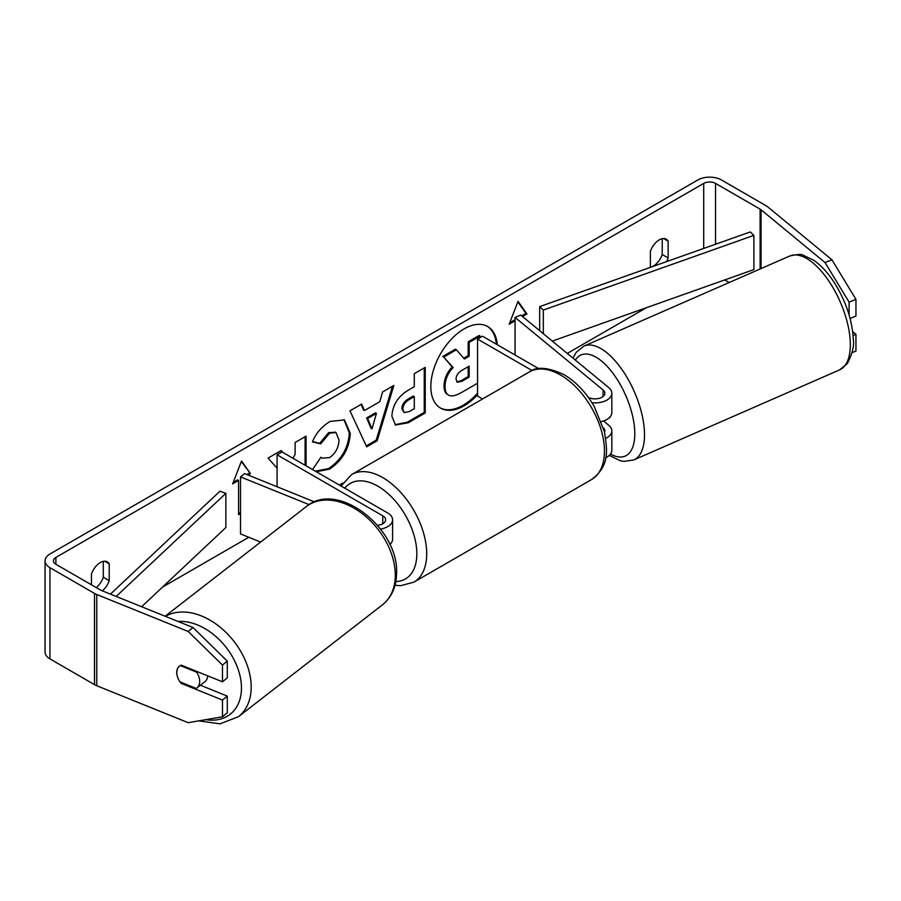 <?xml version="1.0" encoding="UTF-8"?>
<svg xmlns="http://www.w3.org/2000/svg" width="901" height="901" viewBox="0 0 901 901"><rect width="100%" height="100%" fill="white"/><g stroke="black" fill="none" stroke-linecap="round" stroke-linejoin="round"><path stroke-width="1.35" d="M380.56 529.078A16.759 9.674 0 0 0 392.599 519.798A16.759 9.674 0 0 0 387.689 512.962L282.024 451.953L277.091 454.802L277.091 486.765M377.575 525.351A9.776 5.643 0 0 0 385.617 519.798A9.776 5.643 0 0 0 382.756 515.811L277.091 454.802M309.122 504.639L240.522 476.899L244.531 473.599L314.55 501.913M389.851 544.497A16.759 9.674 0 0 0 392.599 539.181L392.599 519.798M240.522 476.899L240.522 533.921L260.648 542.053M207.68 675.829A13.966 9.607 52.2 0 1 204.831 681.798L196.823 688.015A13.966 9.607 52.2 0 1 196.238 688.432L179.896 681.82A13.966 9.607 52.2 0 1 176.81 672.371A13.966 9.607 52.2 0 1 179.502 666.109M180.335 665.58L196.609 672.157A13.966 9.607 52.2 0 1 199.695 681.618A13.966 9.607 52.2 0 1 196.823 688.015M196.609 672.157L197.296 671.628M497.307 344.768A47.1 27.199 120 0 0 487.689 326.545A47.1 27.199 120 0 0 464.139 328.876A47.1 27.199 120 0 0 433.358 370.39A47.1 27.199 120 0 0 440.578 408.13A47.1 27.199 120 0 0 464.139 405.799A47.1 27.199 120 0 0 477.564 394.784M440.093 407.838A47.1 27.199 120 0 0 463.148 405.225A47.1 27.199 120 0 0 477.564 393.118M496.327 344.193A47.1 27.199 120 0 0 487.193 326.263M662.224 238.675L662.224 254.521A13.966 8.064 -60 0 1 653.338 266.088A13.966 8.064 -60 0 1 650.376 267.27M282.891 452.448L281.191 450.523L268.036 458.113L277.091 468.115M306.07 465.828L306.07 436.152L295.123 442.481L295.123 454.273L292.971 458.271M364.488 410.518L379.794 401.688L382.576 391.991L393.872 385.459L377.159 440.769L366.673 446.817L349.96 410.811L361.628 404.076L364.488 410.518L363.497 409.955L361.042 404.414M650.376 267.36L650.376 251.424A13.966 8.064 -60 0 1 666.244 239.17A13.966 8.064 -60 0 1 668.148 241.153L668.148 257.945A13.966 8.064 -60 0 1 666.526 261.628M646.445 307.691L567.258 353.417M342.785 483.015L339.305 485.02M248.811 537.266L162.518 587.08M825.057 262.551L831.916 259.781L855.95 299.346L849.091 302.117L825.057 262.551L761.052 209.787A8.379 4.843 0 0 0 760.117 209.133L715.552 183.41A8.379 4.843 0 0 0 703.704 183.41L55.885 557.426A8.379 4.843 0 0 0 53.429 560.85A8.379 4.843 0 0 0 55.885 564.274L100.439 589.997A8.379 4.843 0 0 0 101.565 590.538L192.972 627.49L227.289 661.109L227.289 677.856L222.479 681.82L181.292 665.163A13.966 9.337 50.5 0 0 179.276 666.289A13.966 9.337 50.5 0 0 177.429 676.696M102.297 590.831A13.966 8.064 120 0 0 109.212 580.638L109.212 563.857A13.966 8.064 120 0 0 107.309 561.864A13.966 8.064 120 0 0 91.44 574.128L91.44 584.794M233.224 482.407L237.594 479.884L238.574 480.458L232.649 483.882L241.536 460.974L250.433 473.622L248.012 475.007M238.574 480.458L238.574 514.662L240.522 513.547M522.512 316.533L526.939 313.976L518.052 301.328L509.155 324.236L515.057 320.835L514.099 320.249L509.729 322.772M391.879 416.194L391.879 416.071C392.633 404.786 398.298 396.035 408.874 389.84L414.291 386.709L414.291 373.678L425.238 367.36L425.238 412.973L408.299 422.749L395.516 425.024L391.879 416.194M313.751 470.266L312.715 469.331L320.959 457.212L322.265 458.159L329.597 457.573C335.499 453.462 338.641 447.628 339.013 440.071L335.96 432.536L329.597 433.201L320.677 443.878L312.433 441.862C315.755 433.55 321.589 426.747 329.935 421.465L344.441 419.889L350.298 433.426C349.34 448.529 342.403 460.445 329.484 469.162L316.274 471.73M831.916 259.781L767.911 207.005A16.759 9.674 0 0 0 766.041 205.721L721.476 179.986A16.759 9.674 0 0 0 697.779 179.986L49.96 554.002A16.759 9.674 0 0 0 45.05 560.85A16.759 9.674 0 0 0 49.96 567.686L94.515 593.421A16.759 9.674 0 0 0 96.756 594.502L188.163 631.455L192.972 627.49M96.204 587.553A13.966 8.064 120 0 0 103.288 577.226L103.288 561.379M200.405 685.233L227.289 696.101L222.479 700.066L181.292 683.408A13.966 9.337 50.5 0 1 180.11 681.899M227.289 661.109L222.479 665.073L222.479 681.82M222.479 665.073L188.163 631.455M45.05 560.85L45.05 652.076A16.759 9.674 0 0 0 49.96 658.913L94.515 684.636A16.759 9.674 0 0 0 96.756 685.729L188.163 722.681L222.479 716.802L227.289 712.837L227.289 696.101M222.479 700.066L222.479 716.802M853.067 335.499L855.95 334.327L855.95 351.075L852.098 352.629M729.191 282.509L724.731 279.929M849.091 302.117L849.091 314.888M850.082 318.458L855.95 316.082L855.95 299.346M855.95 334.327L852.673 331.624M668.148 241.153L663.575 238.517M668.148 257.945L662.224 254.521M182.126 682.721L181.292 683.408M109.212 563.857L104.629 561.21M109.212 580.638L103.288 577.226M477.564 383.24L461.425 392.554C455.433 395.933 451.131 396.755 448.529 395.043C446.198 393.782 445.026 390.91 445.026 386.416L445.026 386.292C445.274 379.175 447.988 372.935 453.169 367.552L443.72 357.066L456.39 349.757L464.364 358.992L469.173 356.222L469.173 342.38L480.143 336.039L480.143 337.571M448.326 394.92L447.538 394.469C445.218 393.219 444.047 390.336 444.035 385.853L444.035 385.718C444.294 378.611 447.009 372.361 452.178 366.977L443.72 357.066M463.7 358.238L468.182 355.647L468.182 341.806L479.152 335.476L480.143 336.039M468.182 341.806L469.173 342.38M468.182 355.647L469.173 356.222M442.729 356.492L455.399 349.183L456.39 349.757M452.178 366.977L453.169 367.552M241.333 461.515L250.433 473.622M249.442 473.048L246.851 474.545M238.574 513.525L240.522 512.41M521.702 315.857L525.947 313.402L517.838 301.869M525.947 313.402L526.939 313.976M376.438 413.401L367.631 418.492L372 428.853L376.438 413.401L375.447 412.838L366.639 417.918L367.631 418.492M366.639 417.918L371.021 428.279L372 428.853M392.476 386.27L376.179 440.195L377.159 440.769M376.179 440.195L366.256 445.916M402.826 409.291L404.155 412.624L409.155 411.633L414.291 408.671L414.291 396.62L409.099 399.616C405.056 402.128 402.972 405.304 402.826 409.155L401.846 408.716L404.155 412.624M401.846 408.716L401.846 408.592C401.981 404.74 404.076 401.553 408.108 399.042L413.3 396.046L414.291 396.62M424.247 367.923L424.247 412.399L425.238 412.973M424.247 412.399L407.32 422.175L395.032 424.709M281.99 451.975L280.864 450.703M305.09 465.265L305.09 436.726M343.945 419.618L349.318 432.852C348.36 447.966 341.411 459.87 328.493 468.599L315.294 471.155M320.88 457.336L322.265 458.159M335.454 432.277L328.606 432.626L319.686 443.315L320.677 443.878M319.686 443.315L312.579 441.569M456.052 379.141L457.235 382.238L461.988 381.258L469.173 377.114L469.173 366.144L461.931 370.322C458.102 372.676 456.143 375.616 456.052 379.141M456.796 381.878L460.997 380.695L468.182 376.55L468.182 366.718M468.182 376.55L469.173 377.114M605.731 438.325A16.759 9.674 0 0 0 611.835 430.858A16.759 9.674 0 0 0 608.806 425.306L603.535 420.958M611.835 430.858L611.835 450.241A16.759 9.674 180 0 1 605.663 457.742M604.548 432.243A9.776 5.643 0 0 0 604.853 430.858A9.776 5.643 0 0 0 603.422 427.919M591.98 402.736A16.759 9.674 180 0 0 611.835 393.23A16.759 9.674 180 0 0 608.806 387.678L520.778 315.102L515.057 317.411L603.084 389.987A9.776 5.643 180 0 1 604.853 393.23A9.776 5.643 180 0 1 598.883 398.422A9.776 5.643 180 0 1 588.274 397.285M482.564 398.963L477.564 396.08L477.564 339.058L482.497 336.208L538.764 368.689M532.119 370.559L477.564 339.058M611.835 393.23L611.835 412.613A16.759 9.674 180 0 1 601.339 421.589M515.057 317.411L515.057 355.017M588.06 396.981L588.668 397.487M610.439 416.465A13.966 6.262 66.4 0 1 608.704 418.323L608.468 418.436M552.302 341.085L753.889 269.59L753.889 235.375L750.24 231.94L539.676 306.622L539.676 330.678M753.889 235.375L543.326 310.057L543.326 333.685M543.326 310.057L539.676 306.622M110.44 594.131L219.912 491.236L225.858 493.343L225.858 527.558L141.615 606.733M116.173 596.439L225.858 493.343M382.756 515.811L382.756 523.785M165.153 616.239L306.239 506.632A62.146 42.741 52.2 0 1 362.979 514.223A62.146 42.741 52.2 0 1 395.28 576.291A62.146 42.741 52.2 0 1 382.497 604.785L238.393 716.745A62.146 42.741 -127.8 0 0 251.176 688.24A62.146 42.741 -127.8 0 0 221.049 627.941A62.146 42.741 -127.8 0 0 165.435 616.363M178.06 621.465A55.164 37.943 52.2 0 1 241.445 689.04A55.164 37.943 52.2 0 1 205.777 719.662M703.704 183.41L703.704 248.451M55.885 557.426L55.885 564.274M96.756 594.502L96.756 685.729M715.552 183.41L715.552 244.239M760.117 209.133L760.117 268.982M761.052 209.787L761.052 268.566M49.96 567.686L49.96 658.913M94.515 593.421L94.515 684.636M444.035 385.718L445.026 386.292M444.035 385.853L445.026 386.416M408.108 399.042L409.099 399.616M401.846 408.592L402.826 409.155M407.32 422.175L408.299 422.749M349.318 432.728L350.298 433.291M349.318 432.852L350.298 433.426M328.493 468.599L329.484 469.162M328.606 432.626L329.597 433.201M460.997 380.695L461.988 381.258M603.084 389.987L603.084 396.463M591.585 479.546A62.146 35.882 -120 0 0 601.113 429.743A62.146 35.882 -120 0 0 560.512 374.985A62.146 35.882 -120 0 0 529.439 371.899C536.455 366.324 547.977 367.225 564.003 374.636C575.942 381.754 586.033 392.385 594.255 406.509L604.447 431.804C607.353 450.872 609.887 465.547 591.585 479.546L413.829 582.17L400.697 585.684L395.01 585.278M529.439 371.899L351.683 474.534A62.146 35.882 60 0 1 382.756 477.609A62.146 35.882 60 0 1 423.357 532.367A62.146 35.882 60 0 1 413.829 582.17M395.821 581.55A55.164 31.85 -120 0 0 415.71 542.379A55.164 31.85 -120 0 0 377.823 486.157A55.164 31.85 -120 0 0 344.779 488.184M850.285 342.346A62.146 27.886 -113.6 0 0 827.704 279.4A62.146 27.886 -113.6 0 0 789.715 256.019C797.261 254.24 801.822 254.003 803.41 255.332L813.535 260.152C821.487 265.626 828.785 273.713 835.43 284.423C846.298 302.466 852.233 320.598 853.258 338.81C854.407 345.635 852.391 353.935 847.233 363.7L839.552 369.894A62.146 27.886 -113.6 0 0 850.285 342.346M572.98 358.136L576.223 352.291L583.916 346.097A62.146 27.886 66.4 0 1 621.904 369.466A62.146 27.886 66.4 0 1 644.474 432.424A62.146 27.886 66.4 0 1 633.741 459.96L839.552 369.894M610.506 454.025A55.164 24.755 -113.6 0 0 634.755 431.624A55.164 24.755 -113.6 0 0 610.247 369.872A55.164 24.755 -113.6 0 0 575.345 360.085M238.393 716.745L220.035 723.841L198.772 720.856M382.497 604.785C391.496 597.419 396.181 587.204 396.541 574.14C399.672 528.988 337.976 479.704 306.239 506.632M335.96 432.536L334.969 431.962M351.683 474.534L341.04 486.022M583.916 346.097L789.715 256.019M609.267 455.388L620.282 460.715L623.988 461.402L633.741 459.96"/></g></svg>
